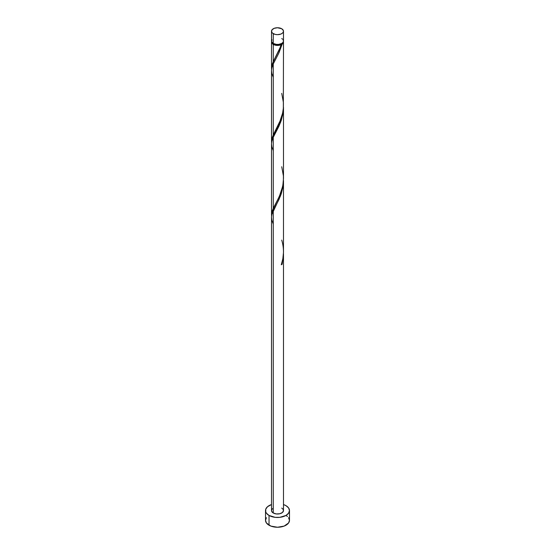 <?xml version="1.0" encoding="UTF-8"?>
<svg xmlns="http://www.w3.org/2000/svg" width="555" height="555" viewBox="0 0 555 555"><rect width="100%" height="100%" fill="white"/><g stroke="black" fill="none" stroke-linecap="round" stroke-linejoin="round"><path stroke-width="0.83" d="M271.964 39.669L271.624 41.667L273.261 43.436L273.261 33.654A5.987 3.462 180 0 1 271.513 31.212A5.987 3.462 180 0 1 275.211 28.014A5.987 3.462 180 0 1 281.739 28.763L277.5 27.75L274.17 28.333L271.964 29.887L271.624 31.885L272.519 33.133L275.211 34.403L277.5 34.667L280.83 34.084L282.481 33.133L283.376 31.885L283.376 30.532L281.739 28.763A5.987 3.462 180 0 1 283.487 31.212A5.987 3.462 180 0 1 279.789 34.403A5.987 3.462 180 0 1 273.261 33.654L273.261 43.436A5.987 3.462 0 0 0 279.789 44.185A5.987 3.462 0 0 0 283.487 40.994L283.036 39.669M272.214 42.575L273.018 43.699L273.684 44.171L273.684 43.658L273.684 44.171A5.39 3.115 0 0 0 281.316 44.171A5.39 3.115 0 0 0 282.766 42.645M266.428 517.683L265.519 520.333A11.981 6.917 0 0 0 269.029 525.224L269.029 515.442L275.162 517.336L279.838 517.336L285.971 515.442L288.572 513.195L289.481 510.551L288.572 507.901L285.971 505.66L283.487 504.557A11.981 6.917 180 0 1 285.971 505.66A11.981 6.917 180 0 1 289.481 510.551A11.981 6.917 180 0 1 282.086 516.941A11.981 6.917 180 0 1 269.029 515.442L269.029 525.224A11.981 6.917 0 0 0 282.086 526.723A11.981 6.917 0 0 0 289.481 520.333L288.572 517.683M283.487 254.273L282.141 264.263A5.987 3.462 180 0 1 281.295 264.756L282.849 258.762L283.48 252.497L283.487 180.701L283.036 186.605L281.232 193.889L278.832 199.8L273.261 210.664L273.261 512.993A5.987 3.462 0 0 0 279.789 513.743A5.987 3.462 0 0 0 283.487 510.551L282.481 512.473L279.789 513.743L276.334 513.944L273.261 512.993L273.261 210.664L271.846 214.598L271.513 217.387L271.513 510.551A5.987 3.462 0 0 0 273.261 512.993L271.624 511.224L271.624 509.879L272.519 508.63M281.316 264.277L282.141 264.263L283.487 253.878L283.487 510.551L283.036 509.226L281.739 508.102M273.261 224.109L271.846 220.175L271.513 217.282L271.894 214.39L280.559 195.755L283.154 185.772L283.487 180.701M280.518 46.793L281.295 44.65A5.987 3.462 180 0 1 273.261 44.414L273.261 61.584L280.518 46.793M271.548 142.614L271.784 139.166L273.261 134.955L273.261 63.929L278.617 53.523L282.141 44.157L283.189 43.047L283.432 41.479A5.987 3.462 180 0 1 283.487 41.972A5.987 3.462 180 0 1 282.141 44.157L279.033 52.635L273.261 63.929L273.261 134.955L280.83 119.332L282.571 113.386L283.341 108.385L283.487 41.972M272.234 42.645A5.39 3.115 0 0 0 273.684 44.171L276.445 45.024L278.554 45.024L282.141 44.157L281.316 44.171L282.786 42.575M283.487 178.37L283.487 107.337L283.036 113.234L281.232 120.518L278.832 126.429L273.261 137.3L273.261 208.319L278.666 197.809L281.302 191.364L282.897 185.12L283.487 178.37M271.548 215.985L271.784 212.537L273.261 208.319L273.261 137.3L280.559 122.384L283.154 112.401L283.487 107.33M271.548 69.243L271.784 65.802L273.261 61.584L273.261 44.414A5.987 3.462 180 0 1 271.513 41.972A5.987 3.462 180 0 1 271.568 41.479M271.513 141.685L271.513 70.651L271.846 67.856L273.261 63.929L271.894 67.648L271.513 70.547L271.846 73.433L273.261 77.374M271.513 215.049L271.513 144.016L271.846 141.227L273.261 137.3L271.894 141.019L271.513 143.911L271.846 146.804L273.261 150.738M275.724 56.79L279.477 49.312L281.316 44.171L281.295 44.65L279.373 45.253L275.072 45.128L271.964 43.29L271.624 41.292M269.029 515.442A11.981 6.917 180 0 1 265.519 510.551A11.981 6.917 180 0 1 271.513 504.557L267.538 506.708L265.748 509.199L265.748 511.897L266.428 513.195L269.029 515.442M265.519 510.551L265.519 520.333L266.428 522.976L270.847 526.085L277.5 527.25L284.153 526.085L288.572 522.976L289.481 520.333L289.481 510.551M287.462 516.49L285.971 515.442M271.513 31.212L271.513 40.994A5.987 3.462 0 0 0 273.261 43.436L276.334 44.386L278.666 44.386L281.739 43.436L283.036 42.312L283.487 40.994L283.487 31.212M282.481 39.072L281.739 38.545M281.468 264.208L282.141 264.263A5.987 3.462 180 0 1 281.295 264.756C284.042 256.618 284.188 248.411 281.739 240.114M275.426 57.338L272.276 64.04L271.568 69.486M281.739 93.379L283.411 102.55L283.383 107.83L282.648 113.033L279.477 122.676L272.276 137.411L271.568 142.857M281.739 166.75L283.411 175.921L283.383 181.201L282.648 186.397L279.477 196.047L272.276 210.775L271.568 216.221M271.513 68.314L271.513 41.972"/></g></svg>
